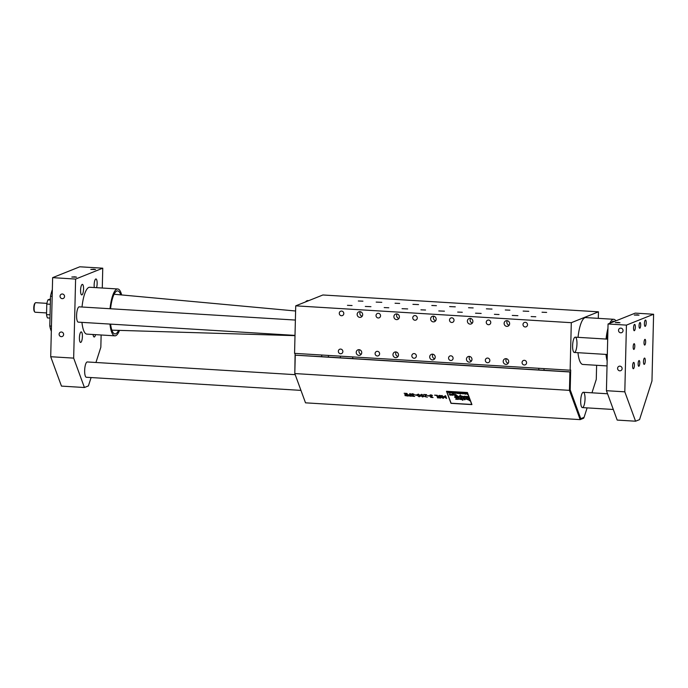 <?xml version="1.0" encoding="UTF-8"?>
<svg xmlns="http://www.w3.org/2000/svg" width="688" height="688" viewBox="0 0 688 688"><rect width="100%" height="100%" fill="white"/><g stroke="black" fill="none" stroke-linecap="round" stroke-linejoin="round"><path stroke-width="1.03" d="M449.711 392.16L450.064 392.874L451.311 392.874L450.399 392.917L451.208 392.478L450.072 392.28L450.932 392.702M450.932 392.47L450.184 392.427L450.932 392.461M468.107 398.292L468.631 398.318L468.107 398.292L468.459 399.255L467.857 399.78L466.129 398.171L466.541 399.281L468.674 399.848L469.517 400.751L468.631 398.318L469.517 400.743M468.459 399.255L467.857 399.78L468.459 399.246M466.653 398.206L467.857 399.771M466.129 398.171L466.653 398.197M462.921 398.429L464.047 397.999L462.904 398.49L464.133 398.249L465.277 398.902L462.99 398.765L465.269 398.894M465.836 398.997L464.047 398.008L465.836 398.988L464.744 399.84L462.99 398.765M464.658 399.59L465.337 399.135L464.649 399.599L463.944 399.384L465.337 399.143L463.626 399.04M471.848 404.604L467.419 392.521L446.495 391.283L450.993 403.331L471.848 404.604M471.701 404.467L451.096 403.237L446.71 391.377L467.376 392.65L471.701 404.467L451.096 403.228L446.71 391.377M446.495 391.283L467.427 392.513L471.925 404.57M460.788 395.643L460.109 395.875M461.665 397.526L459.98 396.219M460.349 395.342L459.79 395.557L460.349 395.342M459.79 395.557L459.223 397.38L459.79 395.548M459.223 397.38L459.919 396.546M461.536 397.888L462.706 399.676M456.161 396.133L457.15 395.712L456.161 396.142L458.217 396.503L456.23 396.383L458.217 396.494M458.707 396.589L457.15 395.72L458.707 396.58L457.761 397.32L456.239 396.374M458.268 396.718L457.675 397.114L456.789 396.623L458.268 396.718L457.675 397.114L458.277 396.709M456.789 396.615L457.683 397.105M417.134 394.542L417.255 395.359L419.224 396.821L420.187 395.54L418.218 394.078L417.255 395.359L418.218 394.069L420.187 395.531L420.308 396.357L420.187 395.531M417.874 395.402L418.338 396.211L417.745 394.611L419.112 394.697L419.697 396.297L418.338 396.219L419.697 396.288L419.568 395.497L419.697 396.288M451.096 395.247L450.709 394.198L451.096 395.239L449.737 394.74M449.9 395.179L449.264 394.104L450.64 394.671M450.459 394.181L450.649 394.68L449.694 394.62L449.513 394.112M462.302 399.977L462.947 400.339M467.367 394.43L466.92 393.209L467.367 394.422L465.965 393.33M466.92 393.218L467.032 394.233L466.043 393.158L465.544 394.121L464.907 393.089L465.346 394.301L465.922 393.519M465.544 394.121L465.793 393.14L467.023 394.215M464.907 393.089L465.544 394.112M460.229 397.81L460.754 397.836L460.229 397.81L460.582 398.773L459.988 399.298L458.268 397.69L458.793 399.066L461.399 399.599L460.754 397.836L461.399 399.59M460.582 398.773L459.988 399.298L460.582 398.765M458.268 397.69L459.988 399.289M464.047 393.02L464.667 393.295L464.047 393.011M464.383 393.536L463.721 393.553M463.17 392.986L464.168 393.923M455.035 397.492L457.744 397.647L455.035 397.492L457.193 397.862L455.774 399.255L458.268 399.41L456.359 399.066L457.83 397.896M455.697 399.057L457.185 397.862M458.268 399.41L456.359 399.057M454.639 393.321L454.321 392.435L454.639 393.312L453.925 393.304L453.074 392.366L454.235 392.9L453.074 392.358M454.054 392.427L453.934 393.166M467.53 396.391L467.978 396.408L467.358 397.69L466.395 396.322L465.785 397.595L464.366 396.193L464.753 397.243L468.537 397.948L467.978 396.408L468.537 397.948M464.821 396.228L465.785 397.587M465.948 396.297L467.358 397.681M464.366 396.193L464.821 396.219M452.678 392.341L453.117 393.562L452.678 392.341M451.517 392.71L452.007 392.28L451.517 392.719L452.007 392.28L451.517 392.719L453.117 393.562M451.775 392.719L452.308 393.072L451.775 392.71L452.446 392.547L452.308 393.072M461.407 396.013L462.035 396.228L461.407 396.013L462.018 397.251L464.176 397.251L462.594 397.32L464.004 396.572L462.035 396.228L464.004 396.563L463.514 396.959M463.721 397.191L464.176 397.243M463.523 396.546L462.224 396.469L463.523 396.537M462.25 396.718L462.981 396.761M462.362 397.019L463.136 397.432M448.438 392.212L448.868 392.083L448.438 392.212M449.453 392.341L448.868 392.091L449.453 392.341M449.72 393.02L448.567 392.487M448.155 392.065L448.739 392.96M454.974 395.626L455.43 395.643L454.974 395.626L455.31 396.727L454.527 397.045L455.989 397.182L455.43 395.643L455.989 397.174M442.298 395.609L441.687 395.566L442.307 395.6L443.132 397.87L442.298 395.609M441.687 395.566L442.659 398.206L443.502 398.257L444.078 396.856L446.598 398.447L445.635 395.798L446.598 398.438M443.132 397.879L443.769 396.4L443.132 397.879M445.626 395.806L445.059 395.772L445.893 398.042L444.138 396.426L445.884 398.034M445.059 395.763L445.635 395.798M455.568 394.895L456.29 395.265L454.949 395.196L455.809 395.557L456.531 395.058L455.396 394.465L454.837 394.972L455.611 395.024M455.809 395.557L456.531 395.05L454.699 394.577M454.949 395.196L456.29 395.256M454.957 394.663L455.568 394.886M441.042 395.686L439.46 395.385L441.042 395.686M441.206 396.125L438.755 396.064M440.346 396.675L441.662 397.44L440.346 396.675M438.144 396.082L439.469 395.376L438.144 396.082L441.042 397.449L438.815 397.44L438.961 397.862L440.397 398.111L441.662 397.44M441.042 397.449L440.243 397.81L441.042 397.44M438.815 397.44L440.243 397.802M454.08 394.405L454.003 395.05L453.521 394.37L453.211 394.998L452.506 394.301L452.695 394.826L454.587 395.179L454.312 394.405L454.587 395.17M452.506 394.301L453.211 394.989M453.289 394.353L454.003 395.041M437.241 395.299L434.584 395.136L437.25 395.29L438.213 397.922L437.25 395.29M434.584 395.136L436.751 395.574L437.602 397.896L438.213 397.922M451.964 394.267L451.165 394.611L452.558 395.342L452.171 394.276L452.558 395.333M451.165 394.602L451.999 394.362M451.646 394.336L451.853 394.921M432.52 397.26L431.307 397.191L432.528 397.251M430.353 396.873L430.98 396.34L430.353 396.881L430.98 396.34L430.353 396.881L430.937 397.397L433.096 397.518M430.972 396.322L429.794 395.609L429.983 395.024L429.794 395.609M431.023 394.86L429.983 395.032L432.477 395.462L431.023 394.852M430.963 396.89L431.935 396.503M431.574 396.202L430.843 396.064L431.574 396.193M430.43 395.66L432.477 395.471M463.05 393.235L461.768 393.149L462.671 393.837L463.144 393.613L462.035 393.158L463.05 393.226L461.768 393.149M463.041 393.794L462.035 393.149M461.975 393.553L462.611 393.699M429.235 395.781L427.497 395.66L429.235 395.781M427.497 395.669L429.355 396.099M460.487 393.14L461.338 393.304L460.367 393.424L461.08 393.734L461.605 393.321L460.487 393.132M461.08 393.734L461.614 393.312L460.229 393.097M460.367 393.424L461.029 393.605M426.517 394.637L423.688 394.456L426.526 394.628M426.655 395.015L425.218 396.469L425.777 395.583M425.786 395.574L425.571 396.804L425.218 396.46M426.164 396.95L425.562 396.813L426.173 396.942M423.688 394.465L426.053 394.912L425.089 395.523L426.061 394.903M424.599 396.443L427.351 397.165M459.894 392.788L459.507 393.519L458.647 392.71L458.853 393.269L460.341 394L459.894 392.779L460.341 393.992M458.647 392.71L459.515 393.51M421.667 394.284L420.703 395.574L421.667 394.284L423.636 395.746L423.756 396.572L423.636 395.755L421.667 394.284M420.583 394.749L420.703 395.574L422.664 397.036L423.636 395.746M423.008 395.712L423.146 396.503L421.787 396.426L421.194 394.817L422.561 394.903L423.146 396.503L423.008 395.703M421.323 395.609L421.194 394.817L421.787 396.417L423.146 396.494M457.993 392.667L458.569 393.562M416.601 395.007L414.864 394.895L416.601 395.007M414.864 394.895L416.722 395.325M414.15 396.133L413.522 396.176L414.15 396.133M414.726 396.391L412.568 396.271L411.974 395.763L412.611 395.213L411.974 395.763M411.424 394.473L411.613 393.906L411.424 394.482L411.613 393.906L411.424 394.482L412.611 395.222M412.654 393.734L411.613 393.914L414.107 394.344L412.654 393.725M413.522 396.176L412.938 396.064L413.522 396.168M412.585 395.763L413.565 395.385M413.196 395.084L412.473 394.946L413.204 395.075M412.052 394.542L414.099 394.353M457.339 392.633L457.21 393.373L456.35 392.573L456.617 393.252L457.916 393.527L457.597 392.633L457.924 393.519M456.35 392.573L457.219 393.364M410.555 395.935L408.414 395.806L410.547 395.927L410.28 395.196L408.233 395.067L410.16 394.869L408.122 394.757M408.414 395.806L411.278 396.288L410.315 393.639L411.278 396.279M410.315 393.648L409.704 393.613L410.315 393.639M409.704 393.613L410.168 394.878M455.017 392.762L455.92 392.934L454.777 392.865L455.654 393.407L456.204 392.986L455.017 392.762M455.654 393.407L456.204 392.977L454.742 392.693M454.777 392.865L455.92 392.925M407.984 396.082L407.021 393.45L407.984 396.073L405 395.6M407.021 393.45L404.148 393.269L407.021 393.441M404.148 393.269L406.522 393.725L406.883 394.697L404.768 394.568L406.995 395.015L407.262 395.738M404.768 394.568L406.875 394.697M294.799 373.558L305.515 402.833L580.173 419.62L569.449 390.354L294.799 373.558L295.255 355.18L321.7 356.668L321.743 355.025M362.929 301.181L358.319 300.991L362.929 301.181M399.676 303.434L395.058 303.236L399.676 303.434M436.416 305.678L431.806 305.481L436.416 305.678M473.155 307.923L468.545 307.725L473.155 307.923M509.903 310.168L505.284 309.978L509.903 310.168M546.642 312.412L542.032 312.223L546.642 312.412M352.067 305.532L347.449 305.334L352.067 305.532M388.806 307.777L384.196 307.579L388.806 307.777M425.545 310.021L420.936 309.824L425.545 310.021M462.293 312.266L457.675 312.077L462.293 312.266M499.032 314.519L494.423 314.321L499.032 314.519M535.78 316.764L531.162 316.566L535.78 316.764M381.797 302.333L376.173 302.101L381.797 302.333M418.545 304.586L412.912 304.345L418.545 304.586M455.284 306.831L449.651 306.59L455.284 306.831M492.023 309.075L486.399 308.835L492.023 309.075M528.771 311.32L523.138 311.088L528.771 311.32M370.935 306.685L365.302 306.444L370.935 306.685M407.674 308.929L402.05 308.688L407.674 308.929M444.422 311.174L438.789 310.942L444.422 311.174M481.161 313.427L475.528 313.186L481.161 313.427M517.901 315.672L512.276 315.431L517.901 315.672M359.437 349.745A2.872 2.735 -111.8 0 0 361.243 354.251M356.229 352.368A2.872 2.735 68.2 0 1 361.527 351.525A2.872 2.735 68.2 0 1 360.048 355.206A2.872 2.735 68.2 0 1 356.229 352.368M396.185 351.989A2.872 2.735 -111.8 0 0 397.982 356.496M392.968 354.621A2.872 2.735 68.2 0 1 398.266 353.77A2.872 2.735 68.2 0 1 396.795 357.459A2.872 2.735 68.2 0 1 392.968 354.621M432.924 354.234A2.872 2.735 -111.8 0 0 434.73 358.749M429.708 356.866A2.872 2.735 68.2 0 1 435.005 356.014A2.872 2.735 68.2 0 1 433.535 359.704A2.872 2.735 68.2 0 1 429.708 356.866M469.663 356.479A2.872 2.735 -111.8 0 0 471.469 360.994M466.455 359.11A2.872 2.735 68.2 0 1 471.753 358.259A2.872 2.735 68.2 0 1 470.274 361.948A2.872 2.735 68.2 0 1 466.455 359.11M506.411 358.723A2.872 2.735 -111.8 0 0 508.217 363.238M503.195 361.355A2.872 2.735 68.2 0 1 508.492 360.512A2.872 2.735 68.2 0 1 507.022 364.193A2.872 2.735 68.2 0 1 503.195 361.355M360.366 311.724A2.872 2.735 -111.8 0 0 362.172 316.239M357.158 314.356A2.872 2.735 68.2 0 1 362.456 313.513A2.872 2.735 68.2 0 1 360.976 317.194A2.872 2.735 68.2 0 1 357.158 314.356M397.114 313.977A2.872 2.735 -111.8 0 0 398.911 318.484M393.897 316.6A2.872 2.735 68.2 0 1 399.195 315.758A2.872 2.735 68.2 0 1 397.724 319.438A2.872 2.735 68.2 0 1 393.897 316.6M433.853 316.222A2.872 2.735 -111.8 0 0 435.659 320.728M430.636 318.854A2.872 2.735 68.2 0 1 435.934 318.002A2.872 2.735 68.2 0 1 434.463 321.692A2.872 2.735 68.2 0 1 430.636 318.854M470.592 318.467A2.872 2.735 -111.8 0 0 472.398 322.982M467.384 321.098A2.872 2.735 68.2 0 1 472.682 320.247A2.872 2.735 68.2 0 1 471.203 323.936A2.872 2.735 68.2 0 1 467.384 321.098M507.34 320.711A2.872 2.735 -111.8 0 0 509.146 325.226M504.123 323.343A2.872 2.735 68.2 0 1 509.421 322.5A2.872 2.735 68.2 0 1 507.95 326.181A2.872 2.735 68.2 0 1 504.123 323.343M338.35 351.276A2.356 2.245 68.2 0 1 342.693 350.588A2.356 2.245 68.2 0 1 341.489 353.606A2.356 2.245 68.2 0 1 338.35 351.276M375.098 353.529A2.356 2.245 68.2 0 1 379.441 352.832A2.356 2.245 68.2 0 1 378.228 355.851A2.356 2.245 68.2 0 1 375.098 353.529M411.837 355.773A2.356 2.245 68.2 0 1 416.18 355.077A2.356 2.245 68.2 0 1 414.967 358.095A2.356 2.245 68.2 0 1 411.837 355.773M448.576 358.018A2.356 2.245 68.2 0 1 452.919 357.321A2.356 2.245 68.2 0 1 451.715 360.34A2.356 2.245 68.2 0 1 448.576 358.018M485.324 360.263A2.356 2.245 68.2 0 1 489.667 359.566A2.356 2.245 68.2 0 1 488.454 362.593A2.356 2.245 68.2 0 1 485.324 360.263M522.063 362.507A2.356 2.245 68.2 0 1 526.406 361.819A2.356 2.245 68.2 0 1 525.202 364.838A2.356 2.245 68.2 0 1 522.063 362.507M339.279 313.264A2.356 2.245 68.2 0 1 343.622 312.567A2.356 2.245 68.2 0 1 342.418 315.594A2.356 2.245 68.2 0 1 339.279 313.264M376.026 315.508A2.356 2.245 68.2 0 1 380.369 314.82A2.356 2.245 68.2 0 1 379.157 317.839A2.356 2.245 68.2 0 1 376.026 315.508M412.766 317.761A2.356 2.245 68.2 0 1 417.109 317.065A2.356 2.245 68.2 0 1 415.896 320.083A2.356 2.245 68.2 0 1 412.766 317.761M449.513 320.006A2.356 2.245 68.2 0 1 453.848 319.309A2.356 2.245 68.2 0 1 452.644 322.328A2.356 2.245 68.2 0 1 449.513 320.006M486.253 322.251A2.356 2.245 68.2 0 1 490.596 321.554A2.356 2.245 68.2 0 1 489.383 324.573A2.356 2.245 68.2 0 1 486.253 322.251M522.992 324.495A2.356 2.245 68.2 0 1 527.335 323.807A2.356 2.245 68.2 0 1 526.131 326.826A2.356 2.245 68.2 0 1 522.992 324.495M295.1 353.391L294.808 373.472M598.302 318.355L598.465 311.827L571.298 322.689L295.728 305.842L322.896 294.98L598.465 311.827M295.728 305.842L294.567 353.357L570.137 370.213L571.298 322.689M570.137 370.213L570.679 369.989L570.197 389.829L569.733 389.804L580.749 418.665L570.197 389.829M576.965 343.948A7.663 2.133 -86.5 0 1 574.325 352.471A7.663 2.133 -86.5 0 1 572.657 344.688A7.663 2.133 -86.5 0 1 575.263 337.172A7.663 2.133 -86.5 0 1 576.965 343.948M585.032 399.066A7.663 2.133 -86.5 0 1 582.392 407.588A7.663 2.133 -86.5 0 1 580.732 399.805A7.663 2.133 -86.5 0 1 583.329 392.289A7.663 2.133 -86.5 0 1 585.032 399.066M544.036 368.613L543.993 370.264L321.7 356.668M569.449 390.354L569.905 371.976L569.733 389.804M583.974 417.375L583.699 418.209L580.173 419.62M569.905 371.976L295.255 355.18M543.993 370.264L570.171 371.864M352.712 358.568L352.755 356.917M340.362 357.812L340.397 356.16M328.417 357.081L328.46 355.429M538.764 369.946L538.807 368.295M596.616 365.294L596.272 379.398L591.964 392.814M587.122 407.881L584.086 417.332L580.749 418.665M74.829 276.825L76.514 277.152L71.81 277.032L74.829 276.825M93.843 269.223L95.537 269.541L90.825 269.429L93.843 269.223M80.573 290.241A5.272 1.471 -86.5 0 1 82.388 284.385A5.272 1.471 -86.5 0 1 83.532 289.734A5.272 1.471 -86.5 0 1 81.743 294.911A5.272 1.471 -86.5 0 1 80.573 290.241M95.546 334.652A5.272 1.471 -86.5 0 1 94.161 336.991A5.272 1.471 -86.5 0 1 93.078 334.506M79.412 337.765A5.272 1.471 -86.5 0 1 81.227 331.9A5.272 1.471 -86.5 0 1 82.371 337.258A5.272 1.471 -86.5 0 1 80.582 342.426A5.272 1.471 -86.5 0 1 79.412 337.765M94.325 287.541A5.272 1.471 -86.5 0 1 94.153 284.815A5.272 1.471 -86.5 0 1 95.967 278.958A5.272 1.471 -86.5 0 1 97.111 282.08A5.272 1.471 -86.5 0 1 96.561 287.679M63.623 334.48A2.356 2.245 68.2 0 1 59.288 335.176A2.356 2.245 68.2 0 1 60.492 332.158A2.356 2.245 68.2 0 1 63.623 334.48M622.115 368.63A2.356 2.245 68.2 0 1 617.772 369.327A2.356 2.245 68.2 0 1 618.976 366.3A2.356 2.245 68.2 0 1 622.115 368.63M64.552 296.468A2.356 2.245 68.2 0 1 60.217 297.164A2.356 2.245 68.2 0 1 61.421 294.146A2.356 2.245 68.2 0 1 64.552 296.468M623.044 330.618A2.356 2.245 68.2 0 1 618.701 331.306A2.356 2.245 68.2 0 1 619.905 328.288A2.356 2.245 68.2 0 1 623.044 330.618M618.314 322.431L620 322.749L615.296 322.638L618.314 322.431M637.329 314.82L639.023 315.147L634.31 315.035L637.329 314.82M633.545 327.909A3.165 0.877 -86.5 0 1 634.637 324.401A3.165 0.877 -86.5 0 1 635.325 327.608A3.165 0.877 -86.5 0 1 634.25 330.713A3.165 0.877 -86.5 0 1 633.545 327.909M643.486 361.578A3.165 0.877 -86.5 0 1 644.579 358.07A3.165 0.877 -86.5 0 1 645.258 361.277A3.165 0.877 -86.5 0 1 644.192 364.373A3.165 0.877 -86.5 0 1 643.486 361.578M632.616 365.93A3.165 0.877 -86.5 0 1 633.708 362.413A3.165 0.877 -86.5 0 1 634.396 365.62A3.165 0.877 -86.5 0 1 633.321 368.725A3.165 0.877 -86.5 0 1 632.616 365.93M644.415 323.566A3.165 0.877 -86.5 0 1 645.507 320.049A3.165 0.877 -86.5 0 1 646.187 323.265A3.165 0.877 -86.5 0 1 645.12 326.361A3.165 0.877 -86.5 0 1 644.415 323.566M633.166 346.89A2.872 0.8 -86.5 0 1 634.155 343.69A2.872 0.8 -86.5 0 1 634.775 346.606A2.872 0.8 -86.5 0 1 633.803 349.427A2.872 0.8 -86.5 0 1 633.166 346.89M638.137 363.72A2.872 0.8 -86.5 0 1 639.126 360.529A2.872 0.8 -86.5 0 1 639.745 363.445A2.872 0.8 -86.5 0 1 638.774 366.265A2.872 0.8 -86.5 0 1 638.137 363.72M639.066 325.708A2.872 0.8 -86.5 0 1 640.055 322.509A2.872 0.8 -86.5 0 1 640.674 325.433A2.872 0.8 -86.5 0 1 639.702 328.253A2.872 0.8 -86.5 0 1 639.066 325.708M644.028 342.538A2.872 0.8 -86.5 0 1 645.026 339.347A2.872 0.8 -86.5 0 1 645.645 342.263A2.872 0.8 -86.5 0 1 644.673 345.084A2.872 0.8 -86.5 0 1 644.028 342.538M46.922 303.356L35.75 302.677A4.79 1.333 93.5 0 0 35.355 302.858L34.907 303.288A4.309 1.204 93.5 0 0 33.798 307.355A4.309 1.204 93.5 0 0 34.4 311.526L34.796 312.017A4.79 1.333 93.5 0 0 35.165 312.24L46.569 312.937M35.355 302.858A4.79 1.333 93.5 0 0 34.125 307.381A4.79 1.333 93.5 0 0 34.796 312.017M109.96 324.082A23.478 6.536 93.5 0 0 114.862 335.83A23.478 6.536 93.5 0 0 115.722 335.684A23.478 6.536 93.5 0 0 119.48 330.386M121.647 294.946A23.478 6.536 93.5 0 0 117.725 288.969A23.478 6.536 93.5 0 0 110.028 308.723M114.862 335.83L86.843 334.119A23.478 6.536 -86.5 0 1 81.941 322.362M82.018 307.011A23.478 6.536 -86.5 0 1 89.707 287.257L117.725 288.969M110.587 324.117A21.56 6.003 93.5 0 0 114.973 333.921A21.56 6.003 93.5 0 0 115.773 333.783A21.56 6.003 93.5 0 0 118.594 330.36M120.77 294.86A21.56 6.003 93.5 0 0 117.605 290.886A21.56 6.003 93.5 0 0 110.57 308.757M49.983 318.08L47.506 317.933A10.544 2.933 93.5 0 1 46.526 314.605L46.784 304.062A10.544 2.933 93.5 0 1 47.954 299.873L50.448 298.876M50.422 300.028L47.954 299.873M50.319 304.277L46.784 304.062M50.061 314.82L46.526 314.605M52.34 289.639A25.869 7.207 93.5 0 0 50.516 296.236L49.785 325.992A25.869 7.207 93.5 0 0 51.325 331.246M52.176 296.339L50.516 296.236M51.454 326.095L49.785 325.992M295.006 335.391L78.303 322.147A7.663 2.133 -86.5 0 1 76.635 314.364A7.663 2.133 -86.5 0 1 79.232 306.839L295.384 320.058M300.966 390.38L86.37 377.265A7.663 2.133 -86.5 0 1 84.701 369.482A7.663 2.133 -86.5 0 1 87.307 361.957L295.212 374.668M101.136 334.996L100.835 347.259L95.942 362.49M91.1 377.549L88.408 385.916L84.426 387.516L73.668 358.121L75.603 279.061L102.761 268.191L102.28 288.023M73.668 358.121L50.706 356.719L61.464 386.106L84.426 387.516M50.706 356.719L52.632 277.651L79.799 266.789L102.761 268.191M52.632 277.651L75.603 279.061M653.6 314.244L635.23 313.126L608.063 323.988L606.429 390.698L617.196 420.084L635.566 421.211L639.548 419.62L651.966 380.954L653.6 314.244L626.433 325.114L608.063 323.988M626.433 325.114L624.807 391.825L606.429 390.698M624.807 391.825L635.566 421.211M308.714 300.647L307.863 300.596A23.478 6.536 93.5 0 0 305.498 301.937M615.898 320.857A23.478 6.536 93.5 0 0 613.748 319.301A23.478 6.536 93.5 0 0 609.74 323.317M607.96 328.348A23.478 6.536 93.5 0 0 606.059 339.055M605.982 354.406A23.478 6.536 93.5 0 0 607.16 360.916M613.748 319.301L585.729 317.589A23.478 6.536 93.5 0 0 578.04 337.344M577.963 352.695A23.478 6.536 93.5 0 0 582.865 364.451L607.04 365.93M614.41 321.451A21.56 6.003 93.5 0 0 613.627 321.21A21.56 6.003 93.5 0 0 611.228 322.724M607.882 331.212A21.56 6.003 93.5 0 0 606.592 339.089M606.61 354.449A21.56 6.003 93.5 0 0 607.229 358.061M295.599 311.002L114.088 294.249M294.997 335.658L111.895 330.154M607.693 339.15L575.263 337.172M607.315 354.492L574.325 352.471M607.556 393.768L583.329 392.289M613.309 409.48L582.392 407.588"/></g></svg>
